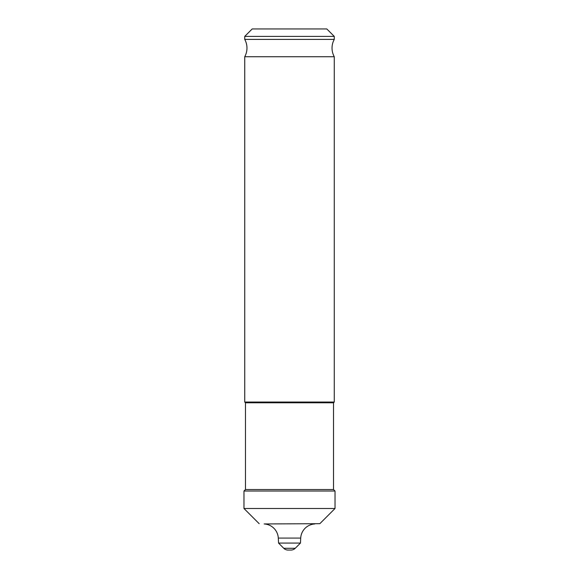 <?xml version="1.0" encoding="UTF-8"?>
<svg xmlns="http://www.w3.org/2000/svg" width="579" height="579" viewBox="0 0 579 579"><rect width="100%" height="100%" fill="white"/><g stroke="black" fill="none" stroke-linecap="round" stroke-linejoin="round"><path stroke-width="0.87" d="M244.729 56.735A17.906 17.906 0 0 0 244.729 39.394L334.271 39.394A17.906 17.906 0 0 0 334.271 56.735L334.271 402.05L244.729 402.05L244.729 56.735L334.271 56.735M334.271 39.394L334.271 36.412L244.729 36.412L244.729 39.394M333.526 402.796L333.526 489.53L245.474 489.53L245.474 402.796L333.526 402.796L334.271 402.05M245.474 402.796L244.729 402.05M245.474 489.53L243.976 491.028L335.024 491.028L335.024 508.492L243.976 508.492L243.976 491.028M333.526 489.53L335.024 491.028M288.009 550.05L290.991 550.05L288.009 550.05A5.971 5.971 0 0 1 283.782 548.299L278.55 543.066L278.289 538.079A14.924 14.924 0 0 0 264.162 523.952L319.825 523.691L335.024 508.492M259.175 523.691L243.976 508.492M264.162 523.952L319.825 523.691M314.838 523.952A14.924 14.924 0 0 0 300.711 538.079L300.45 543.066L278.55 543.066M290.991 550.05A5.971 5.971 0 0 0 295.218 548.299L300.45 543.066M244.729 36.412L252.191 28.95L326.809 28.95L334.271 36.412M278.289 538.079L300.711 538.079M283.782 548.299L295.218 548.299"/></g></svg>
